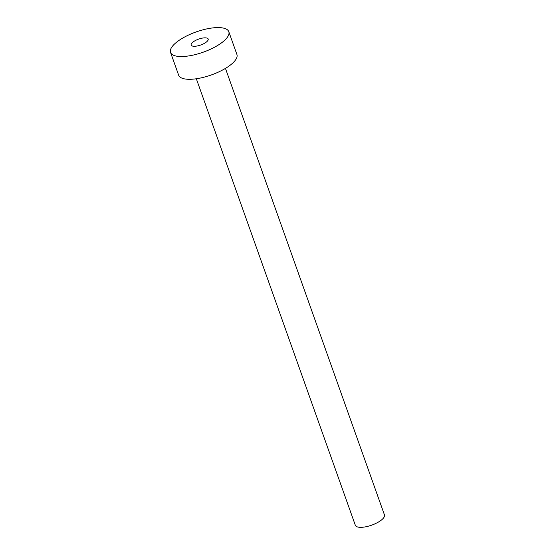 <?xml version="1.0" encoding="UTF-8"?>
<svg xmlns="http://www.w3.org/2000/svg" width="555" height="555" viewBox="0 0 555 555"><rect width="100%" height="100%" fill="white"/><g stroke="black" fill="none" stroke-linecap="round" stroke-linejoin="round"><path stroke-width="0.83" d="M207.022 41.486A9.019 3.129 -19.6 0 0 208.167 39.037A9.019 3.129 -19.6 0 0 201.437 38.295A9.019 3.129 -19.6 0 0 192.321 42.638A9.019 3.129 -19.6 0 0 191.177 45.087A9.019 3.129 -19.6 0 0 197.906 45.829A9.019 3.129 -19.6 0 0 207.022 41.486M225.455 68.39L384.455 514.908A15.457 5.363 160.4 0 1 382.485 519.105A15.457 5.363 160.4 0 1 366.862 526.556A15.457 5.363 160.4 0 1 355.332 525.28L196.331 78.761M228.799 31.691L236.902 54.452A30.913 10.725 160.4 0 1 232.968 62.847A30.913 10.725 160.4 0 1 201.722 77.749A30.913 10.725 160.4 0 1 178.654 75.196L170.545 52.434A30.913 10.725 160.4 0 1 174.478 44.039A30.913 10.725 160.4 0 1 205.725 29.137A30.913 10.725 160.4 0 1 228.799 31.691A30.913 10.725 160.4 0 1 224.865 40.085A30.913 10.725 160.4 0 1 193.619 54.987A30.913 10.725 160.4 0 1 170.545 52.434"/></g></svg>
